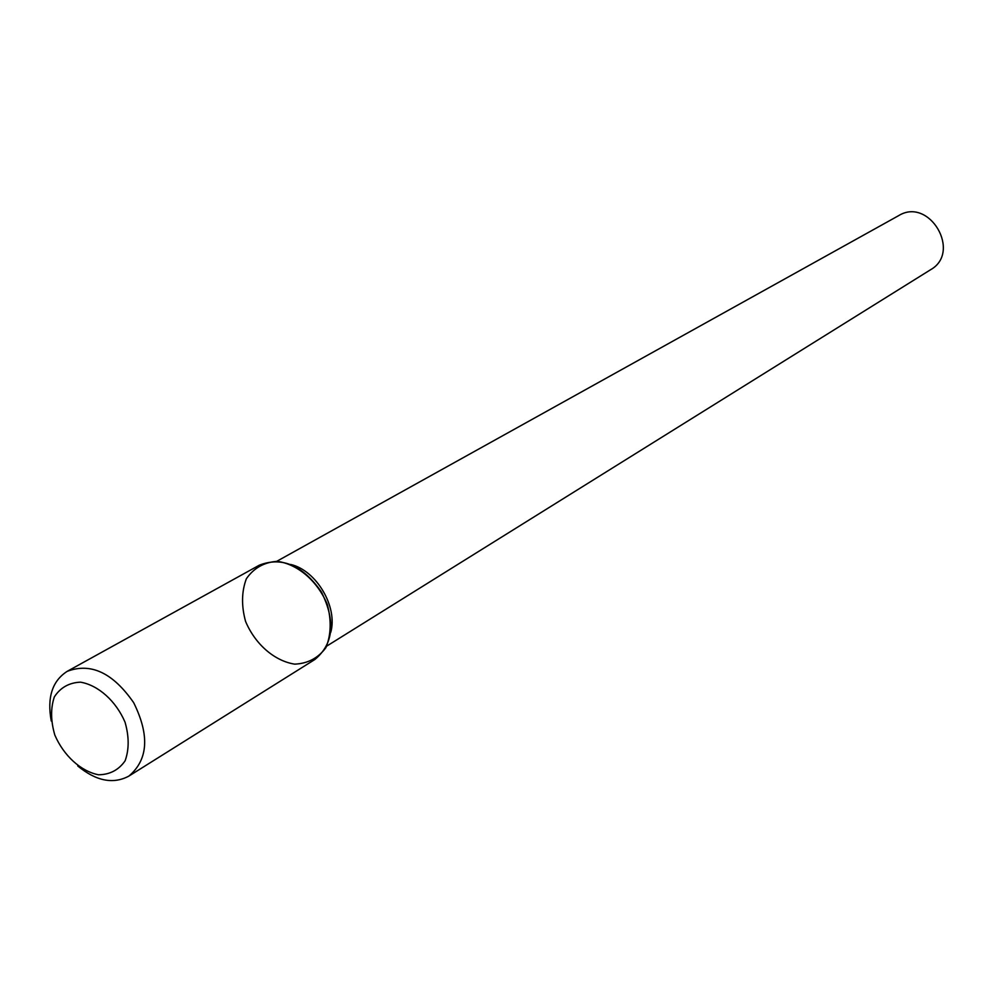 <?xml version="1.0" encoding="UTF-8"?>
<svg xmlns="http://www.w3.org/2000/svg" width="993" height="993" viewBox="0 0 993 993"><rect width="100%" height="100%" fill="white"/><g stroke="black" fill="none" stroke-linecap="round" stroke-linejoin="round"><path stroke-width="1.49" d="M245.569 621.407C255.127 644.134 274.366 660.941 294.648 664.143C307.768 663.585 318.194 658.086 325.94 647.622C331.079 634.825 331.538 620.426 327.293 604.439C317.561 581.079 297.639 564.024 277.121 561.33C263.989 562.286 253.736 568.108 246.351 578.782C241.56 591.617 241.299 605.817 245.569 621.407M330.756 632.318C337.955 606.909 316.506 570.491 290.788 564.471M326.734 646.108L930.59 269.724C961.969 252.123 929.311 196.688 898.702 215.605L276.786 561.306M77.739 765.963C96.172 781.106 113.214 784.482 128.879 776.092L314.868 659.501C333.611 643.948 335.82 621.481 321.496 592.076C302.728 565.302 282 556.328 259.322 565.191L67.176 671.355C52.244 680.987 46.932 697.533 51.251 720.992M128.879 776.092C148.18 759.782 149.782 735.316 133.695 702.709C112.979 672.832 90.81 662.381 67.176 671.355M54.838 735.093C63.751 755.747 80.892 771.362 98.53 774.776C109.863 774.639 118.713 769.985 125.106 760.824C129.189 749.492 129.164 736.607 125.044 722.184C115.982 701.008 98.295 685.182 80.483 682.166C69.162 682.638 60.436 687.553 54.342 696.9C50.544 708.257 50.705 720.992 54.838 735.093"/></g></svg>
